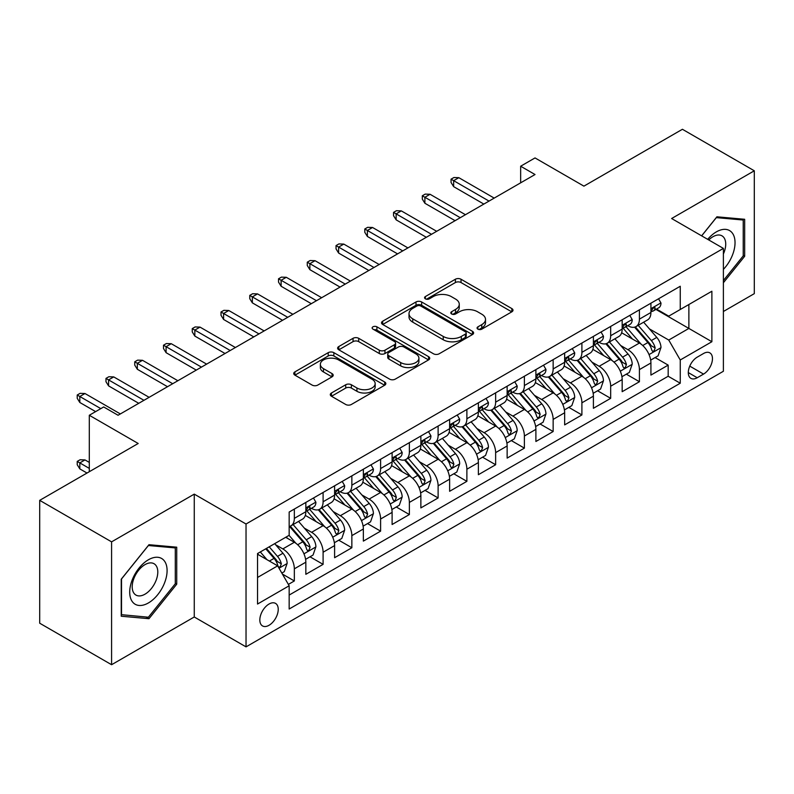 <?xml version="1.0" encoding="UTF-8"?>
<svg xmlns="http://www.w3.org/2000/svg" width="794" height="794" viewBox="0 0 794 794"><rect width="100%" height="100%" fill="white"/><g stroke="black" fill="none" stroke-linecap="round" stroke-linejoin="round"><path stroke-width="1.19" d="M477.889 329.143A2.799 1.618 0 0 0 481.839 329.143L511.832 311.824A3.99 2.303 0 0 0 512.993 310.196A3.99 2.303 0 0 0 511.832 308.568L461.026 279.24A3.99 2.303 0 0 0 455.379 279.24L425.386 296.549A2.799 1.618 0 0 0 424.572 297.69A2.799 1.618 0 0 0 425.386 298.832A2.799 1.618 0 0 0 429.336 298.832L433.216 296.589A12.773 7.374 0 0 1 451.28 296.589L455.518 299.04A12.773 7.374 0 0 1 459.26 304.251A12.773 7.374 0 0 1 455.518 309.462L451.637 311.705A2.799 1.618 0 0 0 450.813 312.846A2.799 1.618 0 0 0 451.637 313.987A2.799 1.618 0 0 0 455.587 313.987L459.468 311.744A12.773 7.374 0 0 1 477.531 311.744L481.769 314.196A12.773 7.374 0 0 1 485.511 319.406A12.773 7.374 0 0 1 481.769 324.617L477.889 326.86A2.799 1.618 0 0 0 477.065 328.001A2.799 1.618 0 0 0 477.889 329.143L477.889 326.86M269.037 625.285A13.012 7.513 120 0 0 277.533 613.812A13.012 7.513 120 0 0 275.538 603.39A13.012 7.513 120 0 0 269.037 604.036A13.012 7.513 120 0 0 260.531 615.499A13.012 7.513 120 0 0 262.526 625.93A13.012 7.513 120 0 0 269.037 625.285M331.465 392.98A3.99 2.303 0 0 0 330.294 394.618A3.99 2.303 0 0 0 331.465 396.246L345.718 404.474A3.99 2.303 0 0 0 351.365 404.474L384.673 385.239A3.99 2.303 0 0 0 385.834 383.611A3.99 2.303 0 0 0 384.673 381.983L333.857 352.655A3.99 2.303 0 0 0 328.22 352.655L294.911 371.88A3.99 2.303 0 0 0 293.74 373.508A3.99 2.303 0 0 0 294.911 375.135L312.131 385.08A3.99 2.303 0 0 0 317.769 385.08L332.031 376.852A3.99 2.303 0 0 0 333.192 375.225A3.99 2.303 0 0 0 332.031 373.587L323.486 368.664A10.679 6.163 0 0 1 320.359 364.307A10.679 6.163 0 0 1 326.949 358.61A10.679 6.163 0 0 1 338.591 359.94L372.039 379.254A10.679 6.163 0 0 1 375.165 383.611A10.679 6.163 0 0 1 368.575 389.308A10.679 6.163 0 0 1 356.933 387.978L351.365 384.753A3.99 2.303 0 0 0 345.718 384.753L331.465 392.98L331.465 396.246M723.384 311.496L754.3 293.651L754.3 170.789L682.413 129.283L583.918 186.143L535.027 157.927L520.656 166.224L535.027 174.531L118.058 415.262L103.686 406.965L89.305 415.262L89.305 471.705M111.587 541.855L111.587 664.717L194.262 616.988L194.262 494.126L111.587 541.855L39.7 500.349L138.196 443.489L89.305 415.262M194.262 494.126L246.031 524.01L723.384 248.403L723.384 371.264L246.031 646.872L246.031 524.01M754.3 170.789L671.625 218.519L723.384 248.403M433.504 353.796A3.99 2.303 0 0 0 439.142 353.796L472.45 334.562A3.99 2.303 0 0 0 473.621 332.934A3.99 2.303 0 0 0 472.45 331.306L421.644 301.968A3.99 2.303 0 0 0 415.996 301.968L382.688 321.203A3.99 2.303 0 0 0 381.527 322.83A3.99 2.303 0 0 0 382.688 324.458L433.504 353.796M374.073 329.748A2.799 1.618 0 0 1 376.902 330.145L376.902 326.82L428.562 356.645A3.99 2.303 0 0 1 429.733 358.273A3.99 2.303 0 0 1 428.562 359.9L395.253 379.135A3.99 2.303 0 0 1 389.606 379.135L338.8 349.797L338.8 346.541A3.99 2.303 0 0 0 337.629 348.169A3.99 2.303 0 0 0 338.8 349.797M338.8 346.541L353.052 338.313A3.99 2.303 0 0 1 358.699 338.313L379.304 350.204A3.99 2.303 0 0 0 384.951 350.204L394.41 344.745A3.99 2.303 0 0 0 395.581 343.117A3.99 2.303 0 0 0 394.41 341.489L372.952 329.103A2.799 1.618 0 0 1 372.138 327.962A2.799 1.618 0 0 1 373.865 326.473A2.799 1.618 0 0 1 376.902 326.82M111.587 664.717L39.7 623.211L39.7 500.349M288.371 584.404L294.336 580.96L282.406 574.062M275.617 544.744L282.833 548.912A16.267 9.389 60 0 1 294.336 568.832L305.839 562.192L305.839 574.31L323.098 564.355L310.007 556.802M304.37 528.139L311.595 532.308A16.267 9.389 60 0 1 323.098 552.237L334.602 545.597L334.602 557.716L351.851 547.751L338.77 540.198M333.133 511.534L340.348 515.703A16.267 9.389 60 0 1 351.851 535.632L363.354 528.993L363.354 541.111L380.604 531.146L367.523 523.593M361.885 494.94L369.111 499.108A16.267 9.389 60 0 1 380.604 519.028L392.107 512.388L392.107 524.506L409.367 514.542L396.285 506.989M390.638 478.335L397.863 482.504A16.267 9.389 60 0 1 409.367 502.423L420.87 495.784L420.87 507.902L438.119 497.947L425.038 490.384M419.401 461.731L426.616 465.899A16.267 9.389 60 0 1 438.119 485.819L449.622 479.179L449.622 491.297L466.882 481.343L453.791 473.79M448.153 445.126L455.379 449.295A16.267 9.389 60 0 1 466.882 469.224L478.385 462.584L478.385 474.703L495.635 464.738L482.553 457.185M476.916 428.532L484.132 432.7A16.267 9.389 60 0 1 495.635 452.62L507.138 445.98L507.138 458.098L524.387 448.134L511.306 440.581M505.669 411.927L512.884 416.096A16.267 9.389 60 0 1 524.387 436.015L535.89 429.375L535.89 441.494L553.15 431.529L540.059 423.976M534.422 395.323L541.647 399.491A16.267 9.389 60 0 1 553.15 419.411L564.653 412.771L564.653 424.889L581.903 414.934L568.822 407.382M563.184 378.718L570.4 382.887A16.267 9.389 60 0 1 581.903 402.816L593.406 396.166L593.406 408.295L610.665 398.33L597.574 390.777M591.937 362.114L599.162 366.282A16.267 9.389 60 0 1 610.665 386.212L622.168 379.572L622.168 391.69L639.418 381.725L639.418 369.607A16.267 9.389 -120 0 0 627.915 349.688L620.7 345.519M626.337 374.173L639.418 381.725M305.839 562.192A16.267 9.389 -120 0 0 294.336 542.272L285.711 537.29M334.602 545.597A16.267 9.389 -120 0 0 323.098 525.668L305.313 515.405M363.354 528.993A16.267 9.389 -120 0 0 351.851 509.063L334.066 498.801M392.107 512.388A16.267 9.389 -120 0 0 380.604 492.469L362.828 482.196M420.87 495.784A16.267 9.389 -120 0 0 409.367 475.864L391.581 465.592M449.622 479.179A16.267 9.389 -120 0 0 438.119 459.26L420.334 448.987M478.385 462.584A16.267 9.389 -120 0 0 466.882 442.655L449.096 432.393M507.138 445.98A16.267 9.389 -120 0 0 495.635 426.05L477.849 415.788M535.89 429.375A16.267 9.389 -120 0 0 524.387 409.456L506.612 399.183M564.653 412.771A16.267 9.389 -120 0 0 553.15 392.851L535.364 382.579M593.406 396.166A16.267 9.389 -120 0 0 581.903 376.247L564.117 365.984M622.168 379.572A16.267 9.389 -120 0 0 610.665 359.642L592.88 349.38M703.544 353.499L697.221 357.151A12.605 7.275 120 0 0 688.984 368.267A12.605 7.275 120 0 0 690.919 378.371A12.605 7.275 120 0 0 697.221 377.746L703.544 374.093A12.605 7.275 120 0 0 711.781 362.977A12.605 7.275 120 0 0 709.846 352.873A12.605 7.275 120 0 0 703.544 353.499M257.534 577.466L277.662 565.844L289.165 585.774L289.165 609.018L680.25 383.224L680.25 359.98L668.746 340.05L649.452 328.914M289.165 585.774L257.534 604.036L257.534 553.557L289.165 535.295L289.165 512.051L680.25 286.257L680.25 309.501L711.881 291.239L711.881 341.718L680.25 359.98M311.447 508.319L311.595 508.398A16.267 9.389 60 0 0 319.724 509.212L331.227 502.562A16.267 9.389 -120 0 0 334.602 495.119L334.602 485.819M340.199 491.714L340.348 491.804A16.267 9.389 60 0 0 348.487 492.608L359.99 485.968A16.267 9.389 -120 0 0 363.354 478.514L363.354 469.224M368.952 475.11L369.111 475.199A16.267 9.389 60 0 0 377.239 476.003L388.742 469.363A16.267 9.389 -120 0 0 392.107 461.919L392.107 452.62M397.715 458.505L397.863 458.595A16.267 9.389 60 0 0 405.992 459.398L417.495 452.759A16.267 9.389 -120 0 0 420.87 445.315L420.87 436.015M426.467 441.901L426.616 441.99A16.267 9.389 60 0 0 434.755 442.794L446.258 436.154A16.267 9.389 -120 0 0 449.622 428.71L449.622 419.411M455.23 425.306L455.379 425.386A16.267 9.389 60 0 0 463.507 426.199L475.011 419.56A16.267 9.389 -120 0 0 478.385 412.106L478.385 402.806M483.983 408.702L484.132 408.791A16.267 9.389 60 0 0 492.27 409.595L503.773 402.955A16.267 9.389 -120 0 0 507.138 395.501L507.138 386.212M512.735 392.097L512.884 392.186A16.267 9.389 60 0 0 521.023 392.99L532.526 386.35A16.267 9.389 -120 0 0 535.89 378.907L535.89 369.607M541.498 375.493L541.647 375.582A16.267 9.389 60 0 0 549.776 376.386L561.279 369.746A16.267 9.389 -120 0 0 564.653 362.302L564.653 353.002M570.251 358.898L570.4 358.977A16.267 9.389 60 0 0 578.538 359.781L590.041 353.141A16.267 9.389 -120 0 0 593.406 345.698L593.406 336.398M599.004 342.293L599.162 342.383A16.267 9.389 60 0 0 607.291 343.187L618.794 336.547A16.267 9.389 -120 0 0 622.168 329.093L622.168 319.793M289.165 595.063L668.171 376.247L668.171 365.121L650.921 375.086L650.921 362.967A16.267 9.389 -120 0 0 639.418 343.038L621.633 332.775M627.766 325.689L627.915 325.778A16.267 9.389 -120 0 0 636.044 326.582A16.267 9.389 -120 0 0 639.418 319.138L639.418 309.839M636.044 326.582L647.547 319.942A16.267 9.389 -120 0 0 650.921 312.489L650.921 303.199M294.336 509.063L294.336 518.363A16.267 9.389 60 0 1 290.971 525.807A16.267 9.389 60 0 1 289.165 526.472M290.971 525.807L302.474 519.167A16.267 9.389 -120 0 0 305.839 511.723L305.839 502.423M323.098 492.459L323.098 501.758A16.267 9.389 60 0 1 319.724 509.212M351.851 475.864L351.851 485.154A16.267 9.389 60 0 1 348.487 492.608M380.604 459.26L380.604 468.559A16.267 9.389 60 0 1 377.239 476.003M409.367 442.655L409.367 451.955A16.267 9.389 60 0 1 405.992 459.398M438.119 426.05L438.119 435.35A16.267 9.389 60 0 1 434.755 442.794M466.882 409.456L466.882 418.746A16.267 9.389 60 0 1 463.507 426.199M495.635 392.851L495.635 402.151A16.267 9.389 60 0 1 492.27 409.595M524.387 376.247L524.387 385.547A16.267 9.389 60 0 1 521.023 392.99M553.15 359.642L553.15 368.942A16.267 9.389 60 0 1 549.776 376.386M581.903 343.038L581.903 352.338A16.267 9.389 60 0 1 578.538 359.781M610.665 326.443L610.665 335.733A16.267 9.389 60 0 1 607.291 343.187M610.665 386.212L610.665 398.33M581.903 402.816L581.903 414.934M553.15 419.411L553.15 431.529M524.387 436.015L524.387 448.134M495.635 452.62L495.635 464.738M466.882 469.224L466.882 481.343M438.119 485.819L438.119 497.947M409.367 502.423L409.367 514.542M380.604 519.028L380.604 531.146M351.851 535.632L351.851 547.751M323.098 552.237L323.098 564.355M294.336 568.832L294.336 580.96M277.662 565.844L257.534 554.222M668.746 340.05L688.874 328.428L688.874 304.529L711.881 291.239M655.943 309.422L711.881 341.718M656.519 309.084L668.746 316.141L680.25 309.501M194.262 616.988L246.031 646.872M520.656 166.224L520.656 182.828M655.09 357.568L668.171 365.121M668.171 376.247L680.25 383.224M723.384 282.753L744.663 256.283L744.663 219.283L716.913 216.802L701.618 235.838M121.224 616.223L148.974 618.705L176.725 584.186L176.725 547.185L148.974 544.704L121.224 579.223L121.224 616.223M743.234 255.45L744.663 256.283M175.285 583.352L176.725 584.186M146.046 617.007L148.974 618.705M479 329.54L481.769 327.942A12.773 7.374 0 0 0 485.511 322.731L485.511 319.406M459.26 304.251L459.26 307.576A12.773 7.374 0 0 1 455.518 312.786L452.749 314.384M511.773 311.863L461.026 282.555A3.99 2.303 0 0 0 455.379 282.555L426.507 299.229M472.4 334.592L421.644 305.293A3.99 2.303 0 0 0 415.996 305.293L382.748 324.488M465.393 334.076A2.799 1.618 0 0 0 466.217 332.934A2.799 1.618 0 0 0 465.393 331.793L420.8 306.047A2.799 1.618 0 0 0 416.85 306.047L412.751 308.409A12.773 7.374 0 0 0 409.009 313.62A12.773 7.374 0 0 0 412.751 318.841L443.241 336.438A12.773 7.374 0 0 0 461.304 336.438L465.393 334.076L465.393 337.39A2.799 1.618 0 0 0 466.217 336.249L466.217 332.934M409.009 313.62L409.009 316.945A12.773 7.374 0 0 0 412.751 322.156L412.751 318.841M465.393 337.39L461.304 339.753A12.773 7.374 0 0 1 443.241 339.753L412.751 322.156M338.849 349.826L353.052 341.628L353.052 338.313M395.581 343.117L395.581 346.442A3.99 2.303 0 0 1 394.41 348.07L384.951 353.529A3.99 2.303 0 0 1 379.304 353.529L358.699 341.628A3.99 2.303 0 0 0 353.052 341.628M376.902 330.145L428.512 359.93M400.692 362.55A10.679 6.163 0 0 0 412.324 363.89A10.679 6.163 0 0 0 418.914 358.193A10.679 6.163 0 0 0 415.788 353.836L404.007 347.028A3.99 2.303 0 0 0 398.36 347.028L388.901 352.486A3.99 2.303 0 0 0 387.73 354.114A3.99 2.303 0 0 0 388.901 355.752L400.692 362.55L400.692 365.875A10.679 6.163 0 0 0 412.324 367.205A10.679 6.163 0 0 0 418.914 361.508L418.914 358.193M387.73 354.114L387.73 357.439A3.99 2.303 0 0 0 388.901 359.067L388.901 355.752M400.692 365.875L388.901 359.067M375.165 383.611L375.165 386.936A10.679 6.163 0 0 1 368.575 392.633A10.679 6.163 0 0 1 356.933 391.293L351.365 388.077A3.99 2.303 0 0 0 345.718 388.077L331.515 396.275M320.359 364.307L320.359 367.622A10.679 6.163 0 0 0 323.486 371.979L323.486 368.664M331.971 376.882L323.486 371.979M384.614 385.279L333.857 355.97A3.99 2.303 0 0 0 328.22 355.97L294.961 375.175M650.683 360.119L658.107 355.831L660.985 347.524A10.779 6.223 -120 0 0 656.787 337.41L643.646 322.195M641.016 344.09L626 326.711M632.471 339.028L623.756 328.944A25.825 14.907 -120 0 0 622.953 328.041M634.585 327.168L647.874 342.551A10.779 6.223 60 0 1 651.715 349.975L652.499 351.256L653.958 351.047L655.169 347.98A10.779 6.223 -120 0 0 651.328 340.557L638.187 325.351M635.369 326.91L649.641 343.445A5.489 3.166 60 0 1 651.03 345.598L655.169 347.98M658.544 298.792L660.985 303.03A10.779 6.223 60 0 1 658.752 307.794L653.293 310.95A10.779 6.223 -120 0 0 655.169 308.469L654.941 307.516M651.279 311.456L651.328 311.456A10.779 6.223 -120 0 0 653.293 310.95M653.77 307.665L655.169 308.469C654.484 306.841 653.333 307.506 651.715 310.464A10.779 6.223 60 0 1 650.921 311.992M489.025 201.09L453.652 180.665L453.652 186.65L451.061 182.501L451.061 179.176L453.652 180.665L458.823 177.677L494.196 198.103M453.652 186.65L483.844 204.078M451.061 179.176L453.94 177.519L458.823 177.677M723.384 269.394A26.43 15.265 120 0 0 734.688 238.736A26.43 15.265 120 0 0 716.337 231.888A26.43 15.265 120 0 0 707.682 239.341M723.384 254.001A18.093 10.451 120 0 0 721.984 235.838A18.093 10.451 120 0 0 712.943 236.731A18.093 10.451 120 0 0 708.754 239.957M701.668 235.868L716.337 217.625L743.234 220.027L743.234 255.876L723.384 280.56M741.447 218.995L743.234 220.027M164.586 582.816A26.43 15.265 120 0 0 157.748 557.279A26.43 15.265 120 0 0 132.211 579.928A26.43 15.265 120 0 0 139.049 605.455A26.43 15.265 120 0 0 164.586 582.816M156.081 580.394A18.093 10.451 120 0 0 154.046 563.73A18.093 10.451 120 0 0 133.918 578.419A18.093 10.451 120 0 0 135.943 595.073A18.093 10.451 120 0 0 156.081 580.394M121.512 614.814L121.512 578.965L148.399 545.518L175.285 547.92L175.285 583.769L148.399 617.216L121.224 614.655M173.509 546.897L175.285 547.92M621.92 376.723L629.354 372.426L632.223 364.128A10.779 6.223 -120 0 0 628.034 354.005L614.893 338.8M612.263 360.694L597.247 343.306M603.718 355.633L594.994 345.539A25.825 14.907 -120 0 0 594.2 344.646M605.822 343.772L619.112 359.156A10.779 6.223 60 0 1 622.962 366.58L623.747 367.86L625.196 367.652L626.406 364.585A10.779 6.223 -120 0 0 622.565 357.161L609.425 341.946M606.606 343.514L620.888 360.049A5.489 3.166 60 0 1 622.268 362.193L626.406 364.585M593.168 393.318L600.592 389.03L603.47 380.733A10.779 6.223 -120 0 0 599.271 370.609L586.131 355.394M583.501 377.299L568.484 359.91M574.955 372.237L566.241 362.143A25.825 14.907 -120 0 0 565.437 361.25M577.069 360.367L590.359 375.761A10.779 6.223 60 0 1 594.2 383.184L594.984 384.455L596.443 384.256L597.654 381.189A10.779 6.223 -120 0 0 593.813 373.766L580.672 358.551M577.853 360.119L592.135 376.654A5.489 3.166 60 0 1 593.515 378.798L597.654 381.189M564.405 409.922L571.839 405.635L574.717 397.328A10.779 6.223 -120 0 0 570.519 387.214L557.378 371.999M554.748 393.903L539.731 376.515M546.203 388.842L537.488 378.748A25.825 14.907 -120 0 0 536.684 377.845M548.317 376.971L561.606 392.355A10.779 6.223 60 0 1 565.447 399.779L566.231 401.059L567.69 400.861L568.901 397.794A10.779 6.223 -120 0 0 565.05 390.37L551.919 375.155M549.091 376.723L563.373 393.258A5.489 3.166 60 0 1 564.762 395.402L568.901 397.794M535.652 426.527L543.086 422.239L545.954 413.932A10.779 6.223 -120 0 0 541.756 403.818L528.625 388.603M525.985 410.508L510.969 393.119M517.44 405.436L508.726 395.352A25.825 14.907 -120 0 0 507.932 394.449M519.554 393.576L532.843 408.96A10.779 6.223 60 0 1 536.684 416.384L537.469 417.664L538.928 417.455L540.138 414.399A10.779 6.223 -120 0 0 536.297 406.965L523.157 391.76M520.338 393.328L534.62 409.853A5.489 3.166 60 0 1 536 412.007L540.138 414.399M629.781 315.397L632.223 319.635A10.779 6.223 60 0 1 629.999 324.399L624.531 327.555A10.779 6.223 -120 0 0 626.406 325.074L626.178 324.121M622.526 328.061L622.565 328.061A10.779 6.223 -120 0 0 624.531 327.555M625.017 324.27L626.406 325.074C625.732 323.446 624.58 324.111 622.962 327.068A10.779 6.223 60 0 1 622.168 328.597M460.262 217.695L424.889 197.269L424.889 203.254L422.309 199.096L422.309 195.781L424.889 197.269L430.07 194.282L465.443 214.708M424.889 203.254L455.091 220.682M422.309 195.781L425.177 194.113L430.07 194.282M601.028 332.001L603.47 336.229A10.779 6.223 60 0 1 601.237 341.003L595.778 344.159A10.779 6.223 -120 0 0 597.654 341.678L597.425 340.715M593.763 344.665L593.813 344.665A10.779 6.223 -120 0 0 595.778 344.159M596.264 340.874L597.654 341.678C596.979 340.05 595.828 340.715 594.2 343.663A10.779 6.223 60 0 1 593.406 345.201M431.509 234.299L396.137 213.874L396.137 219.849L393.546 215.7L393.546 212.385L396.137 213.874L401.317 210.886L436.68 231.302M396.137 219.849L426.328 237.287M393.546 212.385L396.424 210.718L401.317 210.886M572.276 348.606L574.717 352.834A10.779 6.223 60 0 1 572.484 357.608L567.015 360.764A10.779 6.223 -120 0 0 568.901 358.273L568.673 357.32M565.01 361.26L565.05 361.26A10.779 6.223 -120 0 0 567.015 360.764M567.502 357.469L568.901 358.273C568.216 356.655 567.065 357.32 565.447 360.268A10.779 6.223 60 0 1 564.653 361.806M402.747 250.894L367.384 230.478L367.384 236.453L364.793 232.305L364.793 228.98L367.384 230.478L372.555 227.491L407.927 247.907M367.384 236.453L397.576 253.882M364.793 228.98L367.672 227.322L372.555 227.491M543.513 365.21L545.954 369.438A10.779 6.223 60 0 1 543.731 374.202L538.263 377.358A10.779 6.223 -120 0 0 540.138 374.877L539.91 373.924M536.258 377.865L536.297 377.865A10.779 6.223 -120 0 0 538.263 377.358M538.749 374.073L540.138 374.877C539.463 373.259 538.312 373.924 536.684 376.872A10.779 6.223 60 0 1 535.89 378.401M373.994 267.499L338.621 247.083L338.621 253.058L336.041 248.909L336.041 245.584L338.621 247.083L343.802 244.095L379.175 264.511M338.621 253.058L368.823 270.486M336.041 245.584L338.909 243.927L343.802 244.095M506.9 443.131L514.323 438.834L517.202 430.537A10.779 6.223 -120 0 0 513.003 420.413L499.863 405.208M497.233 427.103L482.216 409.724M488.687 422.041L479.973 411.957A25.825 14.907 -120 0 0 479.169 411.054M490.801 410.18L504.091 425.564A10.779 6.223 60 0 1 507.932 432.988L508.716 434.268L510.175 434.06L511.386 430.993A10.779 6.223 -120 0 0 507.545 423.569L494.404 408.364M491.585 409.922L505.857 426.457A5.489 3.166 60 0 1 507.247 428.611L511.386 430.993M514.76 381.805L517.202 386.043A10.779 6.223 60 0 1 514.969 390.807L509.51 393.963A10.779 6.223 -120 0 0 511.386 391.482L511.157 390.529M507.495 394.469L507.545 394.469A10.779 6.223 -120 0 0 509.51 393.963M509.996 390.678L511.386 391.482C510.701 389.854 509.559 390.519 507.932 393.477A10.779 6.223 60 0 1 507.138 395.005M345.241 284.103L309.868 263.677L309.868 269.662L307.278 265.504L307.278 262.189L309.868 263.677L315.039 260.69L350.412 281.116M309.868 269.662L340.06 287.091M307.278 262.189L310.156 260.531L315.039 260.69M478.137 459.736L485.571 455.438L488.449 447.141A10.779 6.223 -120 0 0 484.251 437.018L471.11 421.812M468.48 443.707L453.463 426.318M459.934 438.645L451.22 428.552A25.825 14.907 -120 0 0 450.416 427.658M462.048 426.785L475.338 442.169A10.779 6.223 60 0 1 479.179 449.593L479.963 450.873L481.412 450.664L482.623 447.598A10.779 6.223 -120 0 0 478.782 440.174L465.641 424.959M462.823 426.527L477.105 443.062A5.489 3.166 60 0 1 478.484 445.206L482.623 447.598M485.997 398.409L488.449 402.647A10.779 6.223 60 0 1 486.216 407.411L480.747 410.567A10.779 6.223 -120 0 0 482.623 408.086L482.395 407.124M478.742 411.074L478.782 411.074A10.779 6.223 -120 0 0 480.747 410.567M481.233 407.282L482.623 408.086C481.948 406.459 480.797 407.124 479.179 410.081A10.779 6.223 60 0 1 478.385 411.61M316.478 300.708L281.116 280.282L281.116 286.257L278.525 282.108L278.525 278.793L281.116 280.282L286.287 277.295L321.659 297.72M281.116 286.257L311.308 303.695M278.525 278.793L281.404 277.126L286.287 277.295M449.384 476.331L456.818 472.043L459.686 463.746A10.779 6.223 -120 0 0 455.488 453.622L442.357 438.407M439.717 460.312L424.701 442.923M431.172 455.25L422.458 445.156A25.825 14.907 -120 0 0 421.654 444.263M433.286 443.38L446.575 458.773A10.779 6.223 60 0 1 450.416 466.197L451.2 467.468L452.659 467.269L453.87 464.202A10.779 6.223 -120 0 0 450.029 456.778L436.889 441.563M434.07 443.131L448.352 459.666A5.489 3.166 60 0 1 449.732 461.81L453.87 464.202M457.245 415.014L459.686 419.242A10.779 6.223 60 0 1 457.453 424.016L451.994 427.172A10.779 6.223 -120 0 0 453.87 424.691L453.642 423.728M449.98 427.678L450.029 427.678A10.779 6.223 -120 0 0 451.994 427.172M452.481 423.887L453.87 424.691C453.195 423.063 452.044 423.728 450.416 426.676A10.779 6.223 60 0 1 449.622 428.214M287.726 317.312L252.353 296.887L252.353 302.861L249.763 298.713L249.763 295.388L252.353 296.887L257.534 293.899L292.897 314.315M252.353 302.861L282.545 320.3M249.763 295.388L252.641 293.73L257.534 293.899M420.622 492.935L428.055 488.647L430.934 480.34A10.779 6.223 -120 0 0 426.735 470.227L413.595 455.012M410.964 476.916L395.948 459.528M402.419 471.854L393.705 461.761A25.825 14.907 -120 0 0 392.901 460.857M404.533 459.984L417.823 475.368A10.779 6.223 60 0 1 421.664 482.792L422.448 484.072L423.907 483.864L425.118 480.807A10.779 6.223 -120 0 0 421.267 473.383L408.136 458.168M405.317 459.736L419.589 476.271A5.489 3.166 60 0 1 420.979 478.415L425.118 480.807M428.492 431.618L430.934 435.846A10.779 6.223 60 0 1 428.7 440.62L423.242 443.767A10.779 6.223 -120 0 0 425.118 441.285L424.889 440.333M421.227 444.273L421.267 444.273A10.779 6.223 -120 0 0 423.242 443.767M423.718 440.481L425.118 441.285C424.433 439.668 423.281 440.333 421.664 443.28A10.779 6.223 60 0 1 420.87 444.819M258.973 333.907L223.6 313.491L223.6 319.466L221.01 315.317L221.01 311.992L223.6 313.491L228.771 310.504L264.144 330.919M223.6 319.466L253.792 336.894M221.01 311.992L223.888 310.335L228.771 310.504M391.869 509.54L399.303 505.252L402.171 496.945A10.779 6.223 -120 0 0 397.983 486.831L384.842 471.616M382.212 493.511L367.195 476.132M373.666 488.449L364.942 478.365A25.825 14.907 -120 0 0 364.148 477.462M375.77 476.589L389.06 491.972A10.779 6.223 60 0 1 392.911 499.396L393.695 500.677L395.144 500.468L396.355 497.401A10.779 6.223 -120 0 0 392.514 489.977L379.373 474.772M376.555 476.34L390.837 492.866A5.489 3.166 60 0 1 392.216 495.019L396.355 497.401M363.116 526.144L370.54 521.847L373.418 513.549A10.779 6.223 -120 0 0 369.22 503.426L356.079 488.221M353.449 510.115L338.433 492.737M344.904 505.053L336.19 494.97A25.825 14.907 -120 0 0 335.386 494.067M347.018 493.193L360.307 508.577A10.779 6.223 60 0 1 364.148 516.001L364.932 517.281L366.391 517.073L367.602 514.006A10.779 6.223 -120 0 0 363.761 506.582L350.62 491.377M347.802 492.935L362.084 509.47A5.489 3.166 60 0 1 363.463 511.624L367.602 514.006M334.353 542.739L341.787 538.451L344.665 530.154A10.779 6.223 -120 0 0 340.467 520.03L327.327 504.815M324.696 526.72L309.68 509.331M316.151 521.658L307.437 511.564A25.825 14.907 -120 0 0 306.633 510.671M318.265 509.788L331.555 525.181A10.779 6.223 60 0 1 335.396 532.605L336.18 533.876L337.629 533.677L338.839 530.61A10.779 6.223 -120 0 0 334.999 523.186L321.858 507.971M319.039 509.54L333.321 526.075A5.489 3.166 60 0 1 334.711 528.218L338.839 530.61M305.601 559.343L313.034 555.056L315.903 546.758A10.779 6.223 -120 0 0 311.705 536.635L298.574 521.42M295.934 543.324L289.056 535.355M287.388 538.263L286.277 536.962M289.502 526.392L302.792 541.786A10.779 6.223 60 0 1 306.633 549.21L307.417 550.48L308.876 550.282L310.087 547.215A10.779 6.223 -120 0 0 306.246 539.791L293.105 524.576M290.286 526.144L304.568 542.679A5.489 3.166 60 0 1 305.948 544.823L310.087 547.215M399.729 448.213L402.171 452.451A10.779 6.223 60 0 1 399.948 457.215L394.479 460.371A10.779 6.223 -120 0 0 396.355 457.89L396.127 456.937M392.474 460.877L392.514 460.877A10.779 6.223 -120 0 0 394.479 460.371M394.965 457.086L396.355 457.89C395.68 456.272 394.529 456.927 392.911 459.885A10.779 6.223 60 0 1 392.107 461.413M230.21 350.511L194.838 330.096L194.838 336.07L192.257 331.922L192.257 328.597L194.838 330.096L200.019 327.108L235.391 347.524M194.838 336.07L225.039 353.499M192.257 328.597L195.126 326.939L200.019 327.108M370.977 464.818L373.418 469.056A10.779 6.223 60 0 1 371.185 473.82L365.726 476.976A10.779 6.223 -120 0 0 367.602 474.494L367.374 473.542M363.712 477.482L363.761 477.482A10.779 6.223 -120 0 0 365.726 476.976M366.213 473.69L367.602 474.494C366.927 472.867 365.776 473.532 364.148 476.489A10.779 6.223 60 0 1 363.354 478.018M201.458 367.116L166.085 346.69L166.085 352.675L163.495 348.516L163.495 345.201L166.085 346.69L171.266 343.703L206.629 364.128M166.085 352.675L196.277 370.103M163.495 345.201L166.373 343.544L171.266 343.703M342.214 481.422L344.665 485.66A10.779 6.223 60 0 1 342.432 490.424L336.964 493.58A10.779 6.223 -120 0 0 338.839 491.099L338.621 490.136M334.959 494.086L334.999 494.086A10.779 6.223 -120 0 0 336.964 493.58M337.45 490.295L338.839 491.099C338.165 489.471 337.013 490.136 335.396 493.084A10.779 6.223 60 0 1 334.602 494.622M172.695 383.72L137.332 363.295L137.332 369.27L134.742 365.121L134.742 361.806L137.332 363.295L142.503 360.307L177.876 380.733M137.332 369.27L167.524 386.708M134.742 361.806L137.62 360.139L142.503 360.307M313.461 498.027L315.903 502.255A10.779 6.223 60 0 1 313.67 507.029L308.211 510.185A10.779 6.223 -120 0 0 310.087 507.703L309.858 506.741M306.206 510.691L306.246 510.681A10.779 6.223 -120 0 0 308.211 510.185M308.697 506.9L310.087 507.703C309.412 506.076 308.261 506.741 306.633 509.688A10.779 6.223 60 0 1 305.839 511.227M143.942 400.315L108.57 379.899L108.57 385.874L105.979 381.725L105.979 378.401L108.57 379.899L113.75 376.912L149.123 397.328M108.57 385.874L138.761 403.312M105.979 378.401L108.857 376.743L113.75 376.912M281.83 573.07L284.272 571.66L287.15 563.353A10.779 6.223 -120 0 0 282.952 553.239L274.684 543.662M266.963 559.671L260.303 551.959M258.636 554.867L257.534 553.587M265.762 548.803L274.039 558.381A10.779 6.223 60 0 1 277.88 565.804L278.664 567.085L280.123 566.876L281.334 563.819A10.779 6.223 -120 0 0 277.493 556.396L269.216 546.818M266.437 548.426L275.806 559.284A5.489 3.166 60 0 1 277.195 561.427L281.334 563.819M79.817 468.887L77.226 464.738L77.226 461.413L80.105 459.756L84.988 459.925L79.817 462.912L79.817 468.887L87.003 473.035M77.226 461.413L89.305 468.391M84.988 459.925L89.305 462.416M100.808 408.622L79.817 396.504L79.817 402.479L77.226 398.33L77.226 395.005L79.817 396.504L84.988 393.516L120.36 413.932M79.817 402.479L95.627 411.61M77.226 395.005L80.105 393.348L84.988 393.516M282.833 548.912L294.336 542.272M311.595 532.308L323.098 525.668M340.348 515.703L351.851 509.063M369.111 499.108L380.604 492.469M397.863 482.504L409.367 475.864M426.616 465.899L438.119 459.26M455.379 449.295L466.882 442.655M484.132 432.7L495.635 426.05M512.884 416.096L524.387 409.456M541.647 399.491L553.15 392.851M570.4 382.887L581.903 376.247M599.162 366.282L610.665 359.642M627.915 349.688L639.418 343.038M639.418 319.138L650.921 312.489M294.336 518.363L305.839 511.723M323.098 501.758L334.602 495.119M351.851 485.154L363.354 478.514M380.604 468.559L392.107 461.919M409.367 451.955L420.87 445.315M438.119 435.35L449.622 428.71M466.882 418.746L478.385 412.106M495.635 402.151L507.138 395.501M524.387 385.547L535.89 378.907M553.15 368.942L564.653 362.302M581.903 352.338L593.406 345.698M610.665 335.733L622.168 329.093M639.418 369.607L650.921 362.967M689.758 366.123L703.544 374.093M688.309 372.594L697.221 377.746M481.769 327.942L481.769 324.617M451.637 313.987L451.637 311.705M455.518 312.786L455.518 309.462M425.386 298.832L425.386 296.549M455.379 282.555L455.379 279.24M461.026 282.555L461.026 279.24M511.832 311.824L511.832 308.568M382.688 324.458L382.688 321.203M415.996 305.293L415.996 301.968M421.644 305.293L421.644 301.968M472.45 334.562L472.45 331.306M443.241 339.753L443.241 336.438M461.304 339.753L461.304 336.438M358.699 341.628L358.699 338.313M379.304 353.529L379.304 350.204M384.951 353.529L384.951 350.204M394.41 348.07L394.41 344.745M428.562 359.9L428.562 356.645M345.718 388.077L345.718 384.753M351.365 388.077L351.365 384.753M356.933 391.293L356.933 387.978M332.031 376.852L332.031 373.587M294.911 375.135L294.911 371.88M328.22 355.97L328.22 352.655M333.857 355.97L333.857 352.655M384.673 385.239L384.673 381.983M649.035 354.59L660.916 347.732M651.328 340.557L656.787 337.41M642.733 345.519L647.874 342.551M660.916 302.901L650.921 308.677M620.283 371.195L632.153 364.337M622.565 357.161L628.034 354.005M613.98 362.124L619.112 359.156M591.52 387.8L603.4 380.941M593.813 373.766L599.271 370.609M585.218 378.728L590.359 375.761M562.767 404.394L574.648 397.536M565.05 390.37L570.519 387.214M556.465 395.323L561.606 392.355M534.005 420.999L545.885 414.14M536.297 406.965L541.756 403.818M527.702 411.927L532.843 408.96M632.153 319.506L622.168 325.282M603.4 336.11L593.406 341.877M574.648 352.715L564.653 358.481M545.885 369.319L535.89 375.086M505.252 437.603L517.132 430.745M507.545 423.569L513.003 420.413M498.95 428.532L504.091 425.564M517.132 385.914L507.138 391.69M476.499 454.208L488.37 447.35M478.782 440.174L484.251 437.018M470.197 445.136L475.338 442.169M488.37 402.518L478.385 408.285M447.737 470.812L459.617 463.954M450.029 456.778L455.488 453.622M441.434 461.741L446.575 458.773M459.617 419.123L449.622 424.889M418.984 487.407L430.864 480.549M421.267 473.383L426.735 470.227M412.682 478.335L417.823 475.368M430.864 435.727L420.87 441.494M390.221 504.011L402.101 497.153M392.514 489.977L397.983 486.831M383.919 494.94L389.06 491.972M361.469 520.616L373.349 513.758M363.761 506.582L369.22 503.426M355.166 511.544L360.307 508.577M332.716 537.22L344.596 530.362M334.999 523.186L340.467 520.03M326.413 528.149L331.555 525.181M303.953 553.815L315.833 546.967M306.246 539.791L311.705 536.635M297.651 544.753L302.792 541.786M402.101 452.332L392.107 458.098M373.349 468.926L363.354 474.703M344.596 485.531L334.602 491.297M315.833 502.136L305.839 507.902M279.022 568.216L287.081 563.561M277.493 556.396L282.952 553.239M269.384 561.07L274.039 558.381"/></g></svg>
